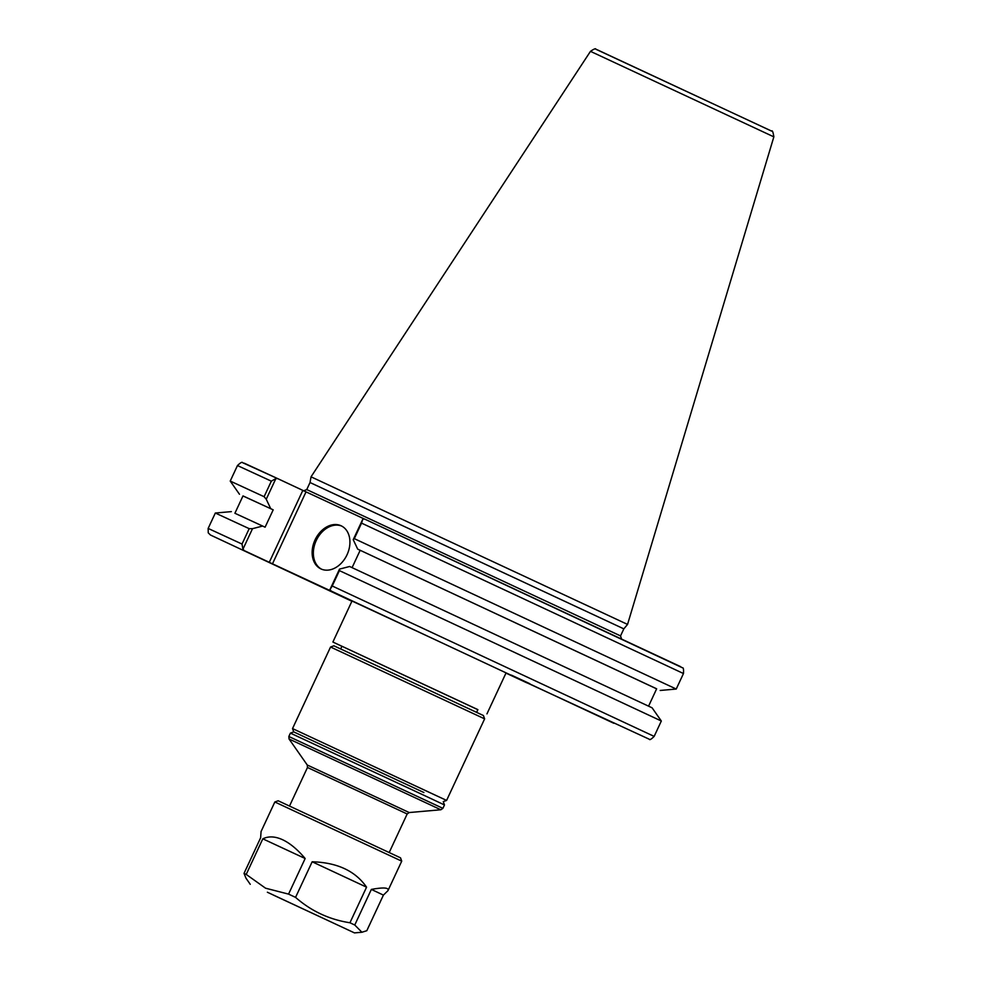 <?xml version="1.0" encoding="UTF-8"?>
<svg xmlns="http://www.w3.org/2000/svg" width="982" height="982" viewBox="0 0 982 982"><rect width="100%" height="100%" fill="white"/><g stroke="black" fill="none" stroke-linecap="round" stroke-linejoin="round"><path stroke-width="1.47" d="M477.866 709.691L332.886 642.032L341.92 646.303L340.693 648.942M332.886 642.032L351.998 601.021L429.085 636.852L506.074 672.866L486.949 713.877M476.638 712.331L477.89 709.642L341.945 646.254M346.634 598.738L328.258 590.194L346.634 598.738M511.438 675.137L529.814 683.693L511.438 675.137M269.277 562.318L244.273 550.62L242.947 549.196L252.509 528.672L262.624 526.045L265.091 527.199L273.192 509.842L270.725 508.688L266.245 499.237L275.881 478.565L277.82 478.676L302.824 490.386L269.277 562.318L272.48 563.815L306.028 491.872L302.824 490.386M306.028 491.872L364.261 518.962M306.74 489.576L620.538 635.906L623.828 628.861L310.03 482.53L306.74 489.576L303.573 490.853M527.432 683.006L649.36 739.274C649.654 740.207 651.25 739.25 654.159 736.402L332.235 585.996L329.927 589.642L331.253 591.066L356.27 602.764L272.48 563.815M242.947 549.196L242.014 544.053L208.147 528.426L208.245 532.845L210.467 535.018L351.887 601.254L244.273 550.62M277.808 478.676L242.603 462.694C242.186 461.712 240.48 462.657 237.46 465.554L271.339 481.168L275.881 478.565M271.339 481.168L264.097 496.696L266.245 499.237M264.097 496.696L230.23 481.07L237.46 465.554M362.861 519.024L361.56 523.124L683.472 673.529C683.754 669.356 683.374 667.441 682.355 667.748L364.801 519.134L362.861 519.024L353.225 539.683L357.706 549.134L360.173 550.288L352.084 567.645M773.853 136.854L627.547 624.417L311.036 476.822L590.477 51.346L773.853 136.854C773.092 131.993 772.331 130.066 771.545 131.085L597.338 49.812M332.235 585.996L339.416 570.603L661.328 721.009L652.085 707.801L349.617 566.491L339.502 569.118L329.927 589.642M252.509 528.672L249.195 528.66L242.014 544.053M249.195 528.66L215.328 513.034L208.147 528.426M683.472 673.529L676.23 689.045L354.318 538.652L361.56 523.124M262.624 526.045L234.907 513.267M339.416 570.603L339.502 569.118M353.225 539.683L354.318 538.652M341.724 526.082A23.813 17.639 -64.9 0 0 316.278 540.444A23.813 17.639 -64.9 0 0 321.556 569.192M341.098 525.775A23.813 17.639 115.1 0 1 341.135 525.787A23.813 17.639 115.1 0 1 347.014 554.83A23.813 17.639 115.1 0 1 320.942 568.922A23.813 17.639 115.1 0 1 315.05 539.891A23.813 17.639 115.1 0 1 341.098 525.775M656.639 688.848L357.706 549.134M270.725 508.688L242.971 495.959M648.586 706.119L656.651 688.812L360.173 550.288M273.192 509.842L242.996 495.91L234.919 513.23M424.543 795.58L444.478 804.958L442.894 808.346L288.831 736.5L290.414 733.112L424.543 795.58M423.917 792.535L293.728 731.897L423.917 792.535M484.629 718.861L483.414 715.534L379.003 666.753L333.88 645.8L330.553 647.015L484.629 718.861L446.589 800.428L292.526 728.583L330.553 647.015M401.724 861.153L274.837 801.987L278.164 800.772L400.509 857.826L401.724 861.153L387.951 890.674C389.191 887.593 383.655 887.176 371.356 889.41L354.76 925.019L361.916 932.249L366.802 930.715L383.41 895.105L387.951 890.674M323.851 918.6L273.364 895.081L323.851 918.6M267.374 892.233L354.477 932.9L267.374 892.233M262.808 838.824L305.156 858.514C297.571 849.516 290.058 843.256 282.595 839.733C275.156 836.32 268.552 836.026 262.808 838.824L246.212 874.422L265.557 888.194L288.561 894.111L295.557 897.376C311.233 911.112 329.363 919.582 349.948 922.761L354.76 925.019M246.212 874.422L244.015 873.403L246.003 878.227L250.25 884.303M244.015 873.403L260.623 837.806L261.077 831.509L274.837 801.987M305.156 858.514L288.561 894.111M312.166 861.779L366.556 887.163C355.374 870.973 337.243 862.515 312.166 861.779L295.557 897.376M366.556 887.163L349.948 922.761M371.356 889.41L383.41 895.105M277.82 478.676L244.248 463.185M680.759 666.729L364.801 519.134M331.253 591.066L613.799 723.268M526.818 682.821L505.963 673.1L526.818 682.821M770.625 130.618L595.902 49.247C595.816 48.204 594.012 48.904 590.477 51.346M407.174 813.98L409.212 812.544L307.256 765.003L307.476 767.482L407.174 813.98L389.203 852.499M307.256 765.003L289.052 738.992L440.844 809.769L442.894 808.346M620.538 635.906L621.594 639.147M661.328 721.009L654.159 736.402M231.371 511.622L215.328 513.034M660.186 690.456L676.23 689.045M239.473 494.265L230.23 481.07M623.828 628.861L627.547 624.417M310.03 482.53L311.036 476.822M307.476 767.482L289.518 806.013M292.526 728.583L293.728 731.897L290.414 733.112M446.589 800.428L443.263 801.631L444.478 804.958M409.212 812.544L440.844 809.769M289.052 738.992L288.831 736.5M354.477 932.9L361.916 932.249"/></g></svg>
